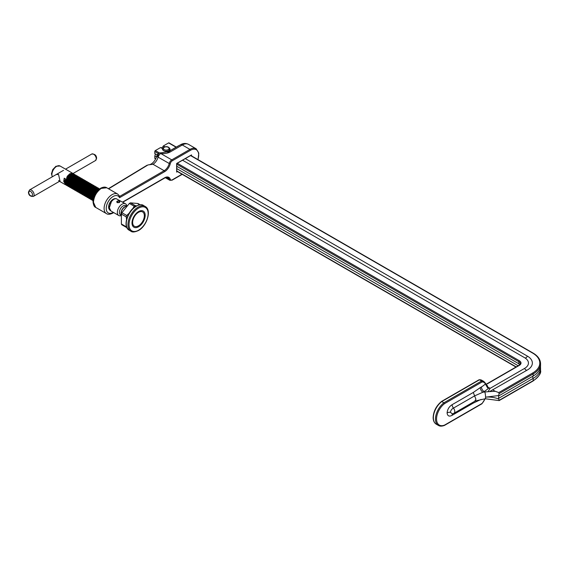 <?xml version="1.0" encoding="UTF-8"?>
<svg xmlns="http://www.w3.org/2000/svg" width="569" height="569" viewBox="0 0 569 569"><rect width="100%" height="100%" fill="white"/><g stroke="black" fill="none" stroke-linecap="round" stroke-linejoin="round"><path stroke-width="0.85" d="M540.465 366.934A25.178 14.538 180 0 1 540.55 368.115A25.178 14.538 180 0 1 533.174 378.392L498.636 398.336L499.077 400.377L533.174 380.689L533.174 378.392A2.041 1.181 60 0 1 532.755 376.97A2.041 1.181 60 0 1 533.174 376.038L498.636 395.981L498.636 395.569L485.563 397.155C489.987 396.771 494.347 397.368 498.636 398.947M182.436 160.152L524.618 357.709A13.073 7.546 180 0 1 526.581 359.167A13.073 7.546 180 0 1 524.618 368.385L490.016 388.414L487.491 387.688L485.371 383.975A9.047 5.221 120 0 0 482.007 382.005L444.624 403.585A13.286 7.667 120 0 0 436.551 418.99A13.286 7.667 120 0 0 444.624 425.064L482.007 403.485A9.047 5.221 120 0 0 484.966 398.798M168.04 151.845L166.881 151.176M168.296 150.934L167.172 151.226M185.202 158.559L527.385 356.116A16.992 9.808 180 0 1 529.945 368.093A16.992 9.808 180 0 1 527.385 369.985L489.546 391.6L495.179 391.28L492.846 389.929M481.054 399.431L473.287 403.094L452.127 415.313C449.154 416.849 447.476 416.046 447.099 412.895C447.469 409.324 449.147 406.586 452.127 404.68L473.287 392.461L480.264 387.617A3.755 2.169 -120 0 0 482.917 392.219L474.781 395.796L453.457 408.108A3.755 2.169 60 0 1 454.78 411.529A3.755 2.169 60 0 1 454.005 413.25L475.264 400.974L485.257 398.762A3.755 0.612 83.3 0 0 485.563 397.155A3.755 0.612 -96.7 0 0 484.816 391.963L489.546 391.6M162.542 148.673L160.586 147.542L155.33 150.579L159.526 153.004M164.861 146.809L163.36 145.941A2.418 1.401 -60 0 1 161.973 147.556A2.418 1.401 -60 0 1 160.97 147.762M490.016 388.414L488.102 391.707M495.179 391.28L498.785 392.567L532.641 373.022A0.754 0.434 60 0 1 533.174 373.94A25.178 14.538 180 0 0 540.55 363.662L540.55 365.753A25.178 14.538 180 0 1 533.174 376.038L533.174 373.94L499.077 393.627L498.636 395.569M486.004 384.352L518.985 365.312L520.258 363.662A4.886 2.824 0 0 0 518.828 361.671L518.828 363.762A4.886 2.824 180 0 1 519.846 364.622M176.07 147.207L168.616 142.904L163.36 145.941M170.814 150.244L169.811 149.668M486.723 385.739A1.501 0.868 120 0 0 487.341 385.611L488.053 387.439L490.158 388.278M158.374 153.566L154.796 151.496L154.796 153.594A2.041 1.181 -60 0 1 154.796 155.956L154.796 158.246L155.757 158.801M519.198 365.184A2.041 1.181 -60 0 0 518.828 363.762L176.646 166.205M157.193 154.974L154.796 153.594M518.203 365.76L176.646 168.566M156.553 156.966L154.796 155.956M498.785 400.548L485.257 398.762M155.657 159L154.953 158.595A0.754 0.434 -60 0 1 154.796 158.246M154.796 151.496A0.754 0.434 -60 0 1 155.33 150.579M168.616 142.904A0.754 0.434 -60 0 1 168.993 142.869L176.29 147.087M482.007 382.005L481.58 381.024L479.461 379.793L441.935 401.458A14.033 8.101 120 0 0 433.365 417.76A14.033 8.101 120 0 0 436.267 424.19C434.197 422.881 433.158 420.633 433.144 417.454C433.542 411.067 436.345 405.725 441.551 401.43M444.624 403.585L441.935 401.458L441.437 401.742M498.636 395.981L498.636 398.336M452.127 404.68A3.755 2.169 -120 0 0 453.457 408.108C451.743 408.983 450.748 410.384 450.456 412.297L452.27 413.862L454.005 413.25M473.287 392.461L475.947 399.31L474.795 401.109M499.077 393.627L498.785 392.567M473.287 403.094L473.586 401.942M487.306 387.034A1.501 1.11 -140.9 0 0 488.053 387.439L487.491 387.688L486.289 385.156M480.264 387.617L481.431 386.941A18.791 10.847 120 0 0 485.371 383.975A0.754 0.569 -24.9 0 0 485.528 383.35L483.849 381.458L481.723 380.227A9.801 5.654 120 0 0 479.461 379.793L478.821 380.163L479.461 379.793M93.451 202.294A1.501 0.868 180 0 1 93.01 201.682C93.053 198.389 94.29 195.096 96.716 191.781L100.699 188.197C103.266 186.924 105.293 186.781 106.773 187.763L101.254 188.389C96.545 191.81 93.949 196.447 93.451 202.294L95.734 207.429C94.29 206.967 93.38 205.053 93.01 201.682L93.01 201.682A1.501 0.868 180 0 1 93.423 201.085M119.383 195.942L119.76 196.341L164.157 170.707L152.997 164.263L148.011 164.925L108.608 188.823M180.43 144.796L168.644 151.603L161.155 152.841A3.755 0.59 96.5 0 0 160.728 153.502L171.76 159.875L189.932 149.384L182.308 144.981A3.755 2.169 -120 0 0 180.43 144.796C183.161 143.189 185.857 143.047 188.51 144.37A12.397 7.162 120 0 0 182.308 144.981L170.522 151.788L168.225 151.994M197.912 159.569A11.65 6.728 120 0 0 190.459 150.301L172.293 160.792A3.009 1.735 120 0 0 170.266 163.68A8.265 4.772 -60 0 1 164.69 171.625A0.754 0.434 -120 0 0 164.157 170.707A7.518 4.339 120 0 0 169.228 163.488L158.047 157.115A3.755 2.575 -102 0 1 159.789 152.933L159.789 152.933A3.755 2.575 -102 0 1 159.797 152.933L159.789 152.933A3.755 3.755 0 0 0 156.923 155.721A3.755 1.387 -166.3 0 0 158.047 157.115A7.518 4.339 -60 0 1 152.997 164.263M177.485 171.603L176.646 172.087L176.646 163.495L191.525 154.903L190.992 155.216L191.525 154.903L191.525 155.878M170.522 151.788A10.882 6.287 180 0 1 160.728 153.502A3.755 2.169 -60 0 0 158.196 157.115A3.755 2.589 -104.4 0 1 159.797 152.933A3.755 3.755 0 0 1 161.155 152.841M146.873 165.6L148.011 164.925M164.69 171.625L119.518 197.706L119.76 196.341M168.211 149.619A2.824 1.629 180 0 1 164.221 149.604A2.824 1.629 180 0 1 164.242 147.307A2.824 1.629 180 0 1 168.232 147.314A2.824 1.629 180 0 1 168.211 149.619M138.487 212.344A8.265 4.772 120 0 0 132.641 222.465A8.265 4.772 120 0 0 138.487 225.843A8.265 4.772 120 0 0 144.334 215.715A8.265 4.772 120 0 0 138.487 212.344M129.355 203.453L130.422 202.841L135.23 205.615L134.17 206.227L129.355 203.453L121.915 212.706L126.723 215.48L129.206 213.14M132.769 208.638L134.17 206.227M126.723 215.48L126.197 216.853L121.389 214.079L121.389 223.994L126.197 226.775L126.339 226.049M126.56 219.414L126.197 216.853M126.197 226.775L126.723 227.529L126.197 226.775M121.389 223.994L121.745 224.712L126.46 227.436M121.389 214.079L121.915 212.706M135.23 205.615L136.56 205.857M140.081 204.783L137.862 203.503L130.422 202.841M137.862 203.503L138.395 204.257L137.862 203.503M58.55 180.601L60.008 181.027L58.55 174.463L56.246 174.519M69.944 173.709L69.951 174.263M116.809 201.988L117.25 202.671L119.376 202.536L119.376 201.447M109.191 204.2L108.843 206.746L109.468 208.802M65.848 184.897L63.728 181.454L64.205 180.97L64.83 183.026M65.535 181.739L66.481 184.178M71.687 173.908L69.525 174.512L67.597 176.418L65.798 181.895L66.424 183.951M67.135 184.633L68.109 185.195M69.425 185.743L68.991 183.73L70.784 178.261L72.718 176.354L74.873 175.75M73.28 174.832L71.125 175.43L69.19 177.343L67.391 182.813L68.017 184.868M68.728 185.558L69.703 186.12M74.041 175.145L75.008 175.7L72.448 176.198L70.52 178.104L68.721 183.581L69.674 186.02M70.321 186.476L71.296 187.037M74.048 177.123L72.114 179.029L70.314 184.498L71.267 186.938M76.466 176.667L74.311 177.272L72.377 179.178L70.584 184.655L71.21 186.71M71.914 187.393L72.889 187.962M75.641 178.04L73.707 179.946L71.907 185.423L72.86 187.862M78.06 177.592L75.905 178.197L73.977 180.103L72.178 185.572L72.804 187.628M73.515 188.318L74.482 188.88M77.235 178.965L75.3 180.871L73.508 186.34L74.454 188.78M79.66 178.51L77.498 179.114L75.57 181.02L73.771 186.497L74.397 188.552M75.108 189.235L76.075 189.797M78.828 179.882L76.9 181.788L75.101 187.258L76.047 189.697M81.253 179.434L79.091 180.039L77.164 181.945L75.364 187.414L75.99 189.47M76.701 190.16L77.669 190.722M82.967 180.309L80.421 180.8L78.494 182.706L76.694 188.183L77.64 190.622M82.846 180.352L80.691 180.956L78.757 182.862L76.957 188.332L77.583 190.395M78.294 191.077L79.269 191.639M83.6 180.665L84.575 181.227L82.014 181.724L80.087 183.631L78.287 189.1L79.233 191.54M80.585 192.187L80.151 190.174L81.943 184.705L83.878 182.798L86.033 182.194M84.44 181.269L82.285 181.874L80.35 183.78L78.55 189.257L79.176 191.312M79.888 191.995L80.862 192.564M85.201 181.582L86.168 182.144L83.615 182.642L81.68 184.548L79.88 190.025L80.834 192.464M82.178 193.111L81.744 191.099L83.543 185.622L85.471 183.716L87.626 183.111M81.481 192.919L82.455 193.481M87.747 183.069L85.208 183.567L83.273 185.473L81.474 190.942L82.427 193.382M83.074 193.837L84.048 194.399M89.34 183.993L86.801 184.484L84.866 186.39L83.074 191.867L84.02 194.299M89.226 184.036L87.064 184.641L85.137 186.547L83.337 192.016L83.963 194.072M84.674 194.762L85.642 195.323M90.933 184.911L88.394 185.402L86.46 187.315L84.667 192.784L85.613 195.224M90.82 184.953L88.657 185.558L86.73 187.464L84.93 192.934L85.556 194.996M92.534 185.835L89.987 186.326L88.06 188.232L86.26 193.702L87.206 196.141M92.413 185.878L90.251 186.476L88.323 188.389L86.524 193.858L87.149 195.914M94.006 186.796L91.851 187.4L89.916 189.306L88.117 194.776L88.743 196.831M95.599 187.713L93.444 188.318L91.509 190.224L89.717 195.7L90.336 197.756M97.192 188.638L95.037 189.242L93.103 191.148L91.31 196.618L91.936 198.673M98.786 189.555L96.63 190.16L94.703 192.066L92.903 197.543L93.273 199.157M70.599 182.187L71.075 181.66M73.636 180.601L74.183 179.349M72.441 174.221L73.415 174.783L70.855 175.28M72.192 183.104L72.668 182.578M74.454 179.498L74.653 178.851M73.998 183.346L74.831 182.208M75.229 181.518L75.777 180.266M73.785 184.029L74.262 183.503M75.592 184.264L76.424 183.133M76.822 182.443L77.377 181.191M75.378 184.946L75.862 184.42M77.64 181.34L77.839 180.693M77.185 185.188L78.017 184.05M78.415 183.36L78.97 182.108M76.971 185.871L77.455 185.338M78.778 186.106L79.61 184.975M80.016 184.278L80.563 183.026M78.572 186.788L79.048 186.262M80.378 187.03L81.203 185.892M81.609 185.202L82.156 183.951M80.165 187.706L80.642 187.18M82.42 184.1L82.619 183.453M81.972 187.948L82.804 186.817M83.202 186.12L83.75 184.868M81.758 188.631L82.235 188.104M84.02 185.025L84.219 184.37M83.565 188.872L84.397 187.734M84.795 187.045L85.343 185.793M83.351 189.548L83.828 189.022M85.613 185.942L85.812 185.295M85.158 189.79L85.99 188.652M86.388 187.962L86.936 186.71M84.945 190.473L85.421 189.946M87.206 186.867L87.406 186.212M86.751 190.707L87.583 189.577M87.982 188.887L88.536 187.635M86.538 191.39L87.021 190.864M88.8 187.784L88.999 187.137M88.344 191.632L89.177 190.494M89.575 189.804L90.13 188.552M88.131 192.308L88.615 191.781M90.393 188.702L90.592 188.054M89.945 192.55L90.77 191.419M91.175 190.722L91.723 189.47M91.986 189.626L92.185 188.972M92.768 191.646L93.316 190.395M93.579 190.544L93.778 189.897M93.131 194.392L93.963 193.254M94.362 192.564L94.909 191.312M93.167 186.191L94.141 186.746L91.581 187.244M95.179 191.469L95.379 190.814M94.767 187.109L95.734 187.67L93.174 188.168M97.313 188.595L94.774 189.086M98.871 189.498L96.367 190.01M126.517 206.106L125.742 205.658A5.263 3.037 120 0 0 123.11 205.921A5.263 3.037 120 0 0 119.675 210.551A5.263 3.037 120 0 0 120.479 214.769L121.176 215.167M125.863 206.383A5.263 3.037 120 0 0 124.703 206.839A5.263 3.037 120 0 0 121.169 214.513M126.83 205.85A6.764 3.905 120 0 0 125.521 203.794A6.764 3.905 120 0 0 122.143 204.129A6.764 3.905 120 0 0 117.719 210.089A6.764 3.905 120 0 0 118.757 215.509A6.764 3.905 120 0 0 121.097 215.644M110.486 210.665L109.973 210.438M125.521 203.794L115.984 198.553L113.722 199.271L111.467 201.469L109.34 207.785L110.941 210.999L118.757 215.509M67.633 184.925L67.263 184.996M66.829 185.032L66.21 184.982M67.441 185.814L66.303 185.224L64.702 182.016L65.535 178.951L64.205 178.182L63.728 181.454M66.623 185.387L67.178 185.544M67.569 185.586L68.23 185.551M69.226 185.843L68.856 185.914M68.422 185.949L67.803 185.907M66.929 185.586L65.321 182.372L67.448 176.056L69.71 173.858L71.964 173.14L73.337 173.758M73.572 174.064L73.87 174.669M74.489 174.327L72.939 173.701L70.677 174.42L68.422 176.618L66.296 182.934L67.896 186.148L68.522 186.504L66.914 183.296L69.041 176.98L71.303 174.783L73.557 174.064L74.93 174.683M68.223 186.305L68.771 186.461M69.162 186.504L69.823 186.476M70.819 186.767L70.449 186.831M70.015 186.867L69.397 186.824M69.034 186.732L68.522 186.504M76.082 175.252L74.532 174.626L72.27 175.337L70.015 177.535L67.889 183.851L69.489 187.066L70.115 187.429L68.515 184.214L70.634 177.898L72.896 175.7L75.151 174.982L76.523 175.601M69.816 187.222L70.371 187.386M70.755 187.429L71.424 187.393M72.412 187.685L72.043 187.756M71.609 187.791L70.99 187.742M70.627 187.656L70.115 187.429M77.676 176.17L76.125 175.544L73.863 176.262L71.609 178.46L69.482 184.776L71.082 187.99L71.708 188.346L70.108 185.131L72.235 178.815L74.489 176.618L76.751 175.906L78.117 176.525M71.41 188.147L71.964 188.303M72.348 188.346L73.017 188.318M74.013 188.609L73.636 188.673M73.202 188.709L72.583 188.666M72.22 188.574L71.708 188.346M79.269 177.094L77.718 176.461L75.464 177.179L73.202 179.377L71.075 185.693L72.676 188.908L73.301 189.271L71.701 186.056L73.828 179.74L76.082 177.542L78.344 176.824L79.71 177.443M73.003 189.064L73.557 189.228M73.949 189.271L74.61 189.235M75.606 189.527L75.236 189.598M74.795 189.633L74.183 189.584M73.821 189.498L73.301 189.271M80.862 178.012L79.311 177.386L77.057 178.104L74.795 180.302L72.668 186.618L74.276 189.826L74.895 190.188L73.294 186.973L75.421 180.657L77.676 178.46L79.937 177.741L81.31 178.36M74.596 189.989L75.151 190.146M75.542 190.188L76.203 190.153M77.199 190.444L76.829 190.515M76.395 190.551L75.777 190.508M75.414 190.416L74.895 190.188M82.455 178.936L80.905 178.303L78.65 179.022L76.388 181.219L74.262 187.535L75.869 190.75L76.488 191.106L74.888 187.898L77.014 181.582L79.276 179.384L81.531 178.666L82.903 179.285M76.189 190.907L76.744 191.063M77.135 191.106L77.797 191.077M78.792 191.369L78.422 191.433M77.989 191.469L77.37 191.426M77.007 191.333L76.488 191.106M84.048 179.854L82.505 179.228L80.243 179.939L77.989 182.137L75.862 188.46L77.462 191.668L78.088 192.03L76.481 188.816L78.607 182.5L80.869 180.302L83.124 179.584L84.496 180.202M77.782 191.831L78.337 191.988M78.728 192.03L79.39 191.995M80.385 192.286L80.016 192.358M79.582 192.393L78.963 192.343M78.6 192.258L78.088 192.03M85.649 180.771L84.098 180.145L81.836 180.864L79.582 183.062L77.455 189.377L79.055 192.592L79.681 192.948L78.074 189.74L80.201 183.417L82.462 181.219L84.717 180.508L86.09 181.127M79.383 192.749L79.93 192.905M80.321 192.948L80.99 192.919M81.979 193.211L81.609 193.275M81.175 193.311L80.556 193.268M80.193 193.176L79.681 192.948M87.242 181.696L85.691 181.063L83.43 181.781L81.175 183.979L79.048 190.295L80.649 193.51L81.275 193.873L79.674 190.658L81.794 184.342L84.056 182.144L86.317 181.426L87.683 182.044M80.976 193.666L81.531 193.83M81.915 193.873L82.583 193.837M81.787 194.1L81.275 193.873M88.835 182.613L87.285 181.988L85.03 182.706L82.768 184.904L80.642 191.22L82.242 194.434L82.868 194.79L81.267 191.575L83.394 185.259L85.649 183.062L87.91 182.343L89.276 182.969M82.569 194.591L83.124 194.747M85.172 195.046L84.795 195.117M84.361 195.153L83.743 195.11M83.38 195.018L82.868 194.79M90.428 183.538L88.878 182.905L86.623 183.623L84.361 185.821L82.235 192.137L83.842 195.352L84.461 195.715L82.861 192.5L84.987 186.184L87.242 183.986L89.504 183.268L90.869 183.887M84.162 195.508L84.717 195.665M85.108 195.715L85.77 195.679M86.765 195.971L86.396 196.042M85.955 196.077L85.343 196.028M84.98 195.942L84.461 195.715M92.022 184.456L90.471 183.83L88.216 184.548L85.955 186.739L83.828 193.062L85.435 196.269L86.054 196.632L84.454 193.417L86.58 187.101L88.835 184.904L91.097 184.185L92.47 184.804M86.573 196.86L86.054 196.632M93.615 185.373L92.071 184.747L89.81 185.466L87.548 187.663L85.428 193.979L87.029 197.194L87.647 197.55L86.047 194.342L88.174 188.019L90.435 185.828L92.69 185.11L94.063 185.729M88.167 197.777L87.647 197.55M95.215 186.298L93.665 185.665L91.403 186.383L89.148 188.581L87.021 194.897L88.622 198.112L89.248 198.474L87.64 195.259L89.767 188.944L92.029 186.746L94.283 186.027L95.656 186.646M88.949 198.268L89.497 198.432M89.76 198.702L89.248 198.474M96.808 187.215L95.258 186.589L92.996 187.308L90.741 189.505L88.615 195.821L90.215 199.036L90.841 199.392L89.233 196.177L91.36 189.861L93.622 187.663L95.877 186.945L97.249 187.571M90.542 199.193L91.097 199.349M91.353 199.619L90.841 199.392M98.401 188.14L96.851 187.507L94.589 188.225L92.334 190.423L90.208 196.739L91.808 199.954L92.434 200.316L90.834 197.102L92.96 190.786L95.215 188.588L97.477 187.87L98.842 188.488M92.135 200.11L92.69 200.274M92.946 200.544L92.434 200.316M99.667 188.872L98.444 188.431L96.189 189.15L93.928 191.348L91.801 197.663L93.06 200.637M93.088 200.331L92.427 198.019L94.554 191.703L96.808 189.505L99.632 188.894M98.821 189.548L95.521 192.265L93.394 198.595M74.966 175.679L74.745 174.989M74.546 174.626L74.155 174.178M75.172 174.982L75.464 175.586M76.566 176.603L76.338 175.913M76.139 175.544L75.755 175.103M78.159 177.521L77.939 176.831M77.733 176.461L77.348 176.02M79.752 178.438L79.532 177.748M79.326 177.386L78.942 176.945M82.939 180.281L82.718 179.591M82.519 179.228L82.128 178.78M84.532 181.205L84.312 180.515M84.112 180.145L83.721 179.704M84.738 180.508L85.03 181.113M86.132 182.123L85.905 181.433M85.706 181.07L85.314 180.622M86.332 181.426L86.623 182.03M87.925 182.35L88.223 182.948M89.319 183.965L89.098 183.275M88.892 182.905L88.508 182.464M89.518 183.268L89.817 183.872M90.912 184.882L90.691 184.192M90.492 183.83L90.101 183.382M91.111 184.185L91.41 184.79M92.505 185.807L92.285 185.117M92.086 184.747L91.694 184.306M92.704 185.11L93.003 185.714M94.098 186.724L93.878 186.035M93.679 185.672L93.288 185.224M94.298 186.027L94.596 186.632M95.692 187.649L95.471 186.959M95.272 186.589L94.881 186.148M95.898 186.952L96.189 187.55M97.292 188.567L97.064 187.877M96.865 187.507L96.474 187.066M97.491 187.87L97.783 188.474M97.953 188.951L98.885 189.491L98.665 188.794M98.458 188.431L98.074 187.983M99.084 188.787L99.283 189.157M126.617 206.07A8.265 8.265 0 0 0 123.046 208.574A4.908 2.831 120 0 0 121.659 210.978A8.265 8.265 0 0 0 121.211 214.94M64.205 178.182L64.205 180.97L64.752 181.283M119.113 201.305A1.124 0.654 180 0 1 119.44 201.767A1.124 0.654 180 0 1 118.743 202.372A1.124 0.654 180 0 1 117.513 202.23A1.124 0.654 180 0 1 117.186 201.767A1.124 0.654 180 0 1 117.883 201.17A1.124 0.654 180 0 1 119.113 201.305M117.25 202.379A1.501 0.868 180 0 1 116.809 201.767A1.501 0.868 180 0 1 117.74 200.964A1.501 0.868 180 0 1 119.376 201.156A1.501 0.868 180 0 1 119.817 201.767A1.501 0.868 180 0 1 118.885 202.571A1.501 0.868 180 0 1 117.25 202.379M444.41 425.441C441.843 426.373 439.837 426.359 438.393 425.413A14.033 8.101 -60 0 1 435.484 418.99A14.033 8.101 -60 0 1 444.062 402.688L481.58 381.024A9.801 5.654 -60 0 1 483.849 381.458M527.385 356.116A2.418 1.401 -60 0 1 526.005 357.723A2.418 1.401 -60 0 1 524.967 357.922M527.008 370.206A2.418 1.401 60 0 1 526.005 369.999A2.418 1.401 60 0 1 524.618 368.385M484.816 391.963L484.091 391.543L482.917 392.219A34.403 19.865 180 0 1 484.816 391.963M489.155 387.702A0.754 0.434 -60 0 0 488.991 387.823A22.547 13.016 -60 0 1 484.091 391.543A3.755 2.169 -120 0 1 481.431 386.941M499.141 400.597L533.018 381.038A0.754 0.434 60 0 0 533.174 380.689A25.178 14.538 0 0 0 540.55 370.412L540.55 368.115M532.641 373.022A24.424 14.104 0 0 0 532.641 353.079L190.459 155.522M177.172 163.189L519.362 360.746A5.633 3.258 180 0 1 519.362 365.348L486.097 384.552M486.339 385.035L487.341 385.611M519.362 360.746A0.754 0.434 -60 0 0 518.828 361.671L176.646 164.114M176.646 170.864L516.218 366.913M452.127 415.313A3.755 2.169 60 0 1 452.647 413.784M447.099 412.895A3.755 2.169 180 0 1 450.456 412.297M518.985 365.312A0.754 0.434 60 0 1 519.362 365.348M532.641 353.079A0.754 0.434 -60 0 1 533.018 353.043L190.793 155.458M109.931 209.982A6.387 3.691 -60 0 1 108.971 204.854A6.387 3.691 -60 0 1 113.139 199.242A6.387 3.691 -60 0 1 115.187 198.624M119.518 197.706A9.773 5.64 120 0 0 113.139 196.483A9.773 5.64 120 0 0 106.232 208.446A9.773 5.64 120 0 0 113.139 212.436A9.773 5.64 120 0 0 113.281 212.351M95.734 207.429L106.439 213.61A11.273 6.508 -60 0 1 104.71 204.57A11.273 6.508 -60 0 1 112.079 194.641A11.273 6.508 -60 0 1 117.712 194.079L106.766 187.763M190.459 150.301A0.754 0.434 -120 0 0 189.932 149.384A12.397 7.162 -60 0 1 196.127 148.772L188.51 144.37M122.563 202.087L164.69 177.763A8.265 4.772 -60 0 1 170.266 179.271A3.009 1.735 120 0 0 172.293 179.818L182.002 174.206M167.606 152.094L178.282 145.934A3.755 2.169 60 0 1 178.737 145.771M165.913 177.528L169.228 179.441A7.518 4.339 120 0 0 167.912 177.699C166.653 177.357 165.529 177.492 164.533 178.111L122.783 202.215M165.366 177.706L169.882 180.309A3.755 2.169 -60 0 1 169.228 179.441A0.754 0.541 162.1 0 0 170.266 179.271M170.266 163.68L169.228 163.488A3.755 2.169 -60 0 1 171.76 159.875A0.754 0.434 -120 0 1 172.293 160.792M172.293 179.818A0.754 0.434 60 0 1 172.137 180.16L169.882 180.309M162.528 148.737A3.741 2.162 0 0 0 164.541 150.977A3.741 2.162 0 0 0 168.858 150.586A3.741 2.162 0 0 0 169.925 148.737L168.829 150.678C165.202 151.795 163.104 151.148 162.528 148.737L163.772 147.243C166.575 146.126 168.63 146.624 169.925 148.737M168.751 150.671A3.592 2.077 180 0 1 163.232 150.344M169.213 150.344A3.592 2.077 180 0 1 168.858 150.607M138.594 208.105A13.528 7.81 120 0 0 129.028 224.677A13.528 7.81 120 0 0 138.594 230.196A13.528 7.81 120 0 0 148.153 213.631A13.528 7.81 120 0 0 138.594 208.105M129.22 230.232L130.92 231.213A14.282 8.243 -60 0 1 128.729 219.769A14.282 8.243 -60 0 1 138.061 207.187A14.282 8.243 -60 0 1 145.202 206.476L143.502 205.494A14.282 8.243 120 0 0 136.361 206.206A14.282 8.243 120 0 0 127.029 218.788A14.282 8.243 120 0 0 129.22 230.232C122.427 226.825 127.449 210.658 135.984 206.17C139.746 204.52 142.25 204.299 143.502 205.494M138.594 226.761A9.317 5.377 -60 0 1 132.001 222.956A9.317 5.377 -60 0 1 138.594 211.54A9.317 5.377 -60 0 1 145.18 215.345A9.317 5.377 -60 0 1 138.594 226.761M52.284 176.81L51.459 173.773L52.739 169.612L55.926 166.262L60.065 166.006A6.764 3.905 120 0 0 56.68 166.34A6.764 3.905 120 0 0 52.376 176.753M34.097 194.719A3.755 2.169 60 0 1 33.315 196.44C30.178 196.554 28.557 195.117 28.45 192.109L29.56 189.932A3.755 2.169 60 0 1 32.454 190.935A3.755 2.169 60 0 1 34.097 194.719M28.777 192.571A2.632 1.522 -120 0 0 30.641 195.793A2.632 1.522 -120 0 0 32.497 194.719A2.632 1.522 -120 0 0 30.641 191.497A2.632 1.522 -120 0 0 28.777 192.571M91.737 154.035C94.874 153.915 96.495 155.358 96.602 158.36L95.492 160.543A3.755 2.169 -120 0 0 96.275 158.822A3.755 2.169 -120 0 0 94.632 155.038A3.755 2.169 -120 0 0 91.737 154.035L65.535 169.164M438.393 425.413L436.267 424.19M486.587 385.682L485.528 383.35M444.446 425.42L481.929 403.784M481.964 403.755L485.129 398.777M533.018 381.038C538.879 376.621 541.389 373.079 540.55 370.412M515.998 367.041L176.753 171.177M540.55 363.662C540.408 359.452 537.897 355.909 533.018 353.043M441.565 401.415L479.048 379.779M481.723 380.227L479.19 379.729M109.789 209.029C107.982 206.455 109.049 203.304 112.982 199.584M106.439 213.61C107.826 214.641 109.959 214.477 112.826 213.119L113.679 212.578M149.661 164.64L151.119 164.078C153.843 162.329 155.778 159.548 156.923 155.721M178.282 145.934L179.413 145.387M191.255 155.188L176.753 163.559L176.753 171.717M147.001 165.273L108.38 188.695M119.739 196.291L117.712 194.079M182.222 174.334L172.137 180.16M198.048 159.647L198.787 153.075L196.127 148.772M130.92 231.213C132.179 232.415 134.689 232.188 138.438 230.545C146.973 226.049 151.987 209.883 145.202 206.476M138.125 203.595L140.173 204.776M67.334 176.795L66.744 177.144L67.334 176.795M65.613 183.759L66.509 184.278M92.719 199.406L93.181 199.676M80.414 178.822L81.388 179.384M86.794 182.507L87.761 183.069M88.387 183.424L89.354 183.986M89.98 184.349L90.955 184.911M91.573 185.266L92.548 185.828M96.36 188.026L97.327 188.588M59.517 181.312L65.328 184.669M60.065 166.006L72.889 173.41M95.492 160.543L73.038 173.502M60.008 181.027L33.315 196.44M63.55 170.302L29.56 189.932"/></g></svg>
